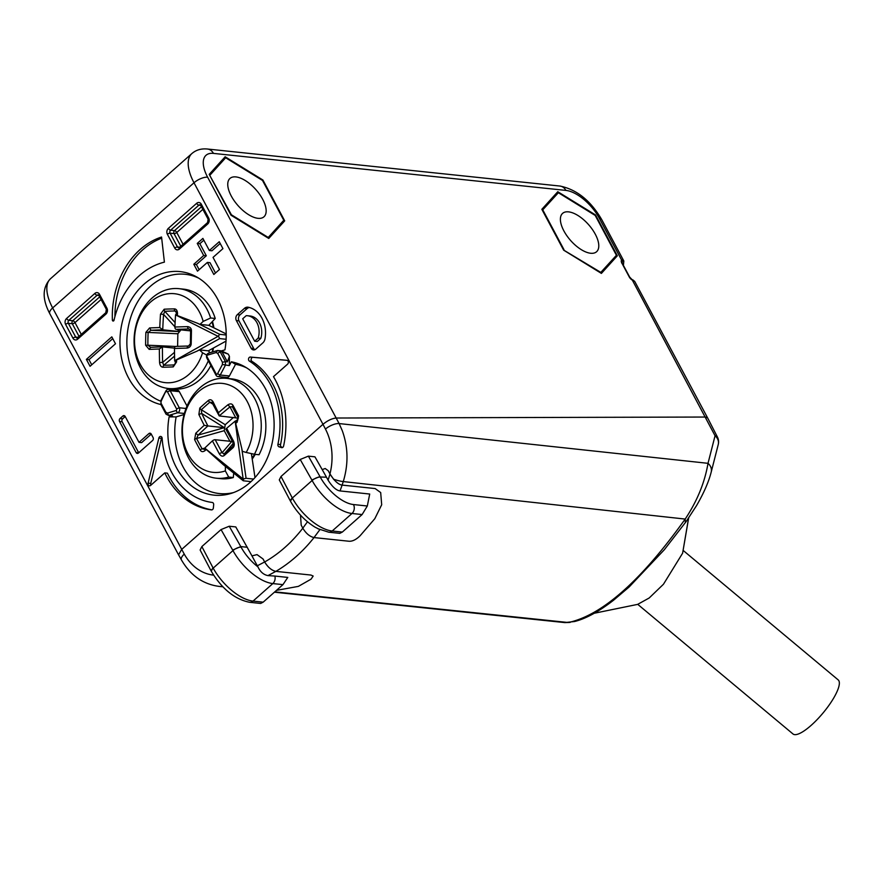 <?xml version="1.0" encoding="UTF-8"?>
<svg xmlns="http://www.w3.org/2000/svg" width="883" height="883" viewBox="0 0 883 883"><rect width="100%" height="100%" fill="white"/><g stroke="black" fill="none" stroke-linecap="round" stroke-linejoin="round"><path stroke-width="1.32" d="M621.974 262.968L622.725 260.055L621.643 260.099A4.272 1.998 48.5 0 0 621.831 263.046L629.204 276.854A4.272 1.998 48.5 0 0 632.327 280.11L715.064 435.749L708.011 463.321A10.684 8.918 14.3 0 1 711.201 472.074L718.254 444.502A10.684 8.918 -165.7 0 0 715.064 435.749A10.684 4.205 -27.2 0 1 717.404 436.975L707.625 417.924L705.451 417.041L336.224 418.023C332.052 418.41 327.637 420.507 322.979 424.304L194.006 182.77L52.649 307.935L184.249 554.094A10.684 4.305 150.7 0 0 181.445 559.932C190.496 575.473 203.101 584.303 219.238 586.411L222.671 586.621M629.204 276.854A2.141 0.861 -28.1 0 1 629.667 277.096L631.952 279.492A2.141 1.137 -61 0 1 632.327 280.11L633.773 280.761A2.141 1.854 -67.2 0 0 632.934 279.977L634.866 281.688A10.684 4.294 151.9 0 0 633.773 280.761M231.015 215.22L268.763 238.454L284.701 220.86L262.902 180.022L225.154 156.777L209.205 174.381L231.015 215.22M563.641 250.154L601.4 273.399L617.338 255.794L595.539 214.955L557.78 191.721L541.842 209.315L563.641 250.154M290.485 501.103L292.339 498.023A6.413 2.483 -28.7 0 0 290.595 501.412C296.754 512.25 304.878 520.827 314.955 527.118L319.9 529.623L314.006 537.57L349.105 541.257C352.593 541.411 356.302 539.535 360.209 535.639L374.811 518.696L381.688 504.756L380.683 492.559L375.154 488.564L342.107 485.098L343.266 481.577C348.542 464.094 348.211 447.107 342.251 430.628L339.116 423.564L708.011 463.321C704.766 482.493 697.162 501.069 685.186 519.072C641.102 580.738 602.151 615.219 568.354 622.526L274.812 591.853M181.445 559.932L178.576 554.822L181.633 549.458L322.979 424.304L325.452 429.061A53.399 42.229 95.4 0 1 329.944 473.928L333.575 479.215C336.964 482.935 339.812 484.899 342.107 485.098C338.432 484.646 334.392 480.959 329.977 474.005L328.189 470.694L325.198 468.509L322.207 469.601L314.933 456.831L308.388 456.136L300.209 459.48L281.015 476.478L279.282 479.911L290.275 500.827M329.944 473.928L328.2 470.694L325.187 468.509M307.472 521.776L302.814 528.177A147.362 116.545 95.4 0 1 264.668 561.974L263.046 558.972L264.646 561.974C267.825 567.25 271.567 570.385 275.849 571.367L310.937 575.054L313.167 576.047L311.059 579.16L298.377 586.378L276.489 590.363L298.377 586.378L311.059 579.16L313.167 576.047L310.937 575.054L275.871 571.367A158.046 124.437 -84 0 0 314.039 537.57C309.745 536.61 306.015 533.475 302.814 528.177L301.202 525.175L300.496 515.109L301.213 525.186M570.153 622.416L564.756 622.592L574.535 621.522C585.716 618.762 598.696 611.687 613.475 600.285L629.093 587.029L664.281 549.778L686.08 521.654L696.544 505.606C703.839 493.012 708.729 481.831 711.201 472.074M218.818 586.367L222.836 586.798M251.964 555.871L235.772 526.919L229.227 526.235L221.048 529.579L232.682 550.065L240.783 546.588L229.227 526.235M264.646 561.974L257.306 565.782L251.953 555.871L257.041 554.612L263.035 558.972L257.03 554.612M160.761 404.271L161.159 401.158L160.761 404.271L166.07 414.215L168.642 415.44L167.527 413.078L176.004 410.54L177.626 412.758L168.642 415.44L172.571 415.849L169.106 416.897A67.274 52.969 -84 0 0 231.136 493.398A67.274 52.969 -84 0 0 249.988 482.56A67.274 52.969 -84 0 0 274.028 420.849A67.274 52.969 -84 0 0 244.448 366.577A67.274 52.969 -84 0 0 231.324 361.798L229.326 365.595L229.414 356.302L228.244 354.105L221.478 350.882L224.944 349.845A67.274 52.969 -84 0 0 196.556 276.876A67.274 52.969 -84 0 0 144.061 284.171A67.274 52.969 -84 0 0 120.728 353.388A67.274 52.969 -84 0 0 160.905 404.557M219.249 241.732L209.348 250.496L202.902 238.421L197.251 243.421L203.697 255.507L193.807 264.26L197.483 271.169L207.384 262.406L213.829 274.481L219.481 269.47L213.035 257.394L222.935 248.631L219.249 241.732M111.81 336.853L86.368 359.392L90.055 366.29L115.496 343.763L111.81 336.853M213.366 507.924L213.664 504.734A2.141 1.678 -84 0 0 212.24 502.46A74.757 58.852 96 0 1 162.141 438.321A2.141 1.678 -84 0 0 158.841 438.089L148.112 483.167A2.141 1.678 -84 0 0 150.651 485.407L164.779 472.891A82.229 64.746 -84 0 0 211.445 509.888A2.141 1.678 -84 0 0 213.366 507.924M249.359 361.092A74.757 58.852 96 0 1 277.924 444.304A2.141 1.678 -84 0 0 279.061 446.831L281.489 447.604A2.141 1.678 -84 0 0 283.609 445.992A82.229 64.746 -84 0 0 273.476 376.644L287.615 364.138A2.141 1.678 -84 0 0 286.898 360.286L250.375 357.052A2.141 1.678 -84 0 0 249.359 361.092L251.975 361.368A2.141 1.678 96 0 1 252.991 357.328L287.229 360.352M236.368 320.584L251.103 348.189A4.272 3.366 -84 0 0 253.487 349.933A4.272 3.366 -84 0 0 255.772 349.138L262.847 342.88A6.413 5.044 -84 0 0 265.032 338.708A27.55 21.689 -84 0 0 248.222 307.229A6.413 5.044 -84 0 0 247.847 307.174A6.413 5.044 -84 0 0 244.414 308.377L237.35 314.635A4.272 3.366 -84 0 0 236.368 320.584L238.984 320.86L253.719 348.465A4.272 3.366 96 0 0 254.834 349.734M161.556 237.03A77.958 61.38 -84 0 0 140.265 249.403A77.958 61.38 -84 0 0 112.373 320.054A1.071 0.839 -84 0 0 114.028 320.198A77.958 61.38 96 0 1 139.448 275.551A77.958 61.38 96 0 1 164.404 262.141L161.556 237.03M153.079 437.526L151.236 434.072A2.141 1.678 -84 0 0 148.896 433.597L139.006 442.361L125.187 416.489A2.141 1.678 -84 0 0 122.847 416.014L120.022 418.52A2.141 1.678 -84 0 0 119.536 421.489L136.114 452.549A2.141 1.678 -84 0 0 138.443 453.023L152.582 440.507A2.141 1.678 -84 0 0 153.079 437.526M587.703 223.675A25.629 11.987 -131.5 0 1 596.577 251.743A25.629 11.987 -131.5 0 1 571.478 241.445A25.629 11.987 -131.5 0 1 562.603 213.366A25.629 11.987 -131.5 0 1 587.703 223.675M563.983 249.668L542.758 209.834L558.376 192.726L595.208 215.452L616.422 255.286L600.815 272.394L563.575 250.021M558.376 192.726L550.826 199.403M617.338 255.794L610.153 262.163M266.092 209.392A25.629 11.987 -131.5 0 1 263.951 216.81A25.629 11.987 -131.5 0 1 243.178 210.684A25.629 11.987 -131.5 0 1 227.825 185.849A25.629 11.987 -131.5 0 1 229.966 178.432A25.629 11.987 -131.5 0 1 250.739 184.558A25.629 11.987 -131.5 0 1 266.092 209.392M210.132 174.955L225.673 157.781L262.505 180.441L283.785 220.275L268.244 237.461L231.412 214.801L209.713 175.331M218.476 164.15L225.673 157.781M284.701 220.86L277.45 227.284M160.783 400.727L165.949 390.893L161.159 401.158M160.783 401.213A65.143 51.291 96 0 1 127.196 349.745A65.143 51.291 96 0 1 150.22 286.445A65.143 51.291 96 0 1 198.796 278.211M216.048 352.56L207.571 355.098L208.565 353.156L217.549 350.474L216.048 352.56L217.682 353.343L222.428 362.24L225.43 361.644L225.408 365.187L220.242 375.021A3.201 2.528 96 0 1 219.536 375.937A3.201 2.528 96 0 1 217.814 376.533L226.986 377.494A3.201 2.528 -84 0 0 229.403 375.981L235.529 364.326A65.143 51.291 96 0 1 246.688 367.913M233.598 492.559A65.143 51.291 96 0 1 176.147 416.897L184.083 414.524M187.008 406.048L179.326 391.655A3.201 2.528 -84 0 0 177.538 390.341L168.377 389.381A3.201 2.528 96 0 1 170.154 390.683L167.439 391.798L176.556 408.884A1.071 0.839 96 0 1 176.004 410.54M233.719 473.133L233.3 477.548A50.188 39.514 -84 0 1 220.971 478.685L216.368 478.211A50.188 39.514 96 0 1 188.388 457.703A50.188 39.514 96 0 1 199.966 387.747A50.188 39.514 96 0 1 226.854 378.377A50.188 39.514 96 0 1 254.834 398.873A50.188 39.514 96 0 1 254.436 454.27L246.191 452.46A309.337 30.861 13.4 0 1 242.35 451.312A308.553 180.728 73.3 0 1 241.754 448.421L235.695 423.365L237.847 419.9L237.902 417.162A2.141 0.817 -28.1 0 1 238.642 415.937L233.079 405.518A2.141 0.905 151.9 0 0 232.384 406.809L237.902 417.162L237.041 420.65M255.253 454.348A45.916 36.159 -84 0 1 252.218 459.028L254.999 477.582M254.436 454.27L259.039 454.745A50.188 39.514 -84 0 0 231.456 378.851L226.854 378.377M212.56 351.964A45.916 36.159 -84 0 0 213.487 348.001L226.015 341.114M208.322 360.794A50.188 39.514 96 0 1 172.737 388.652A50.188 39.514 96 0 1 168.465 388.498A50.188 39.514 96 0 1 134.073 339.867A50.188 39.514 96 0 1 174.679 288.509A50.188 39.514 96 0 1 178.951 288.664L183.554 289.149A50.188 39.514 -84 0 1 215.231 318.476L212.461 321.445A45.916 36.159 -84 0 1 213.885 327.836L226.214 333.951M168.465 388.498L173.068 388.984A50.188 39.514 -84 0 0 210.871 365.551M221.478 350.882L217.549 350.474L222.086 351.909L227.395 361.853L229.414 356.302M222.428 362.24L222.417 364.48L217.538 373.763A1.071 0.839 96 0 1 216.136 373.84L207.019 356.754A1.071 0.839 96 0 1 207.571 355.098M229.326 365.595L222.417 364.48M217.682 353.343L220.121 351.699L225.43 361.644L227.395 361.853M228.244 354.105L222.086 351.909M235.529 364.326L231.324 361.798M229.403 375.981L220.242 375.021L217.538 373.763M217.814 376.533A3.201 2.528 96 0 1 216.037 375.231L216.136 373.84M207.019 356.754L206.909 358.145L216.037 375.231M206.909 358.145A3.201 2.528 96 0 1 207.648 353.675A3.201 2.528 96 0 1 208.565 353.156M169.106 416.897L176.147 416.897M166.037 391.875A1.071 0.839 96 0 1 167.439 391.798M167.527 413.078L165.894 412.295L161.136 403.399M165.949 390.893A3.201 2.528 96 0 1 166.655 389.977A3.201 2.528 96 0 1 168.377 389.381M176.556 408.884L179.282 407.769L170.154 390.683L179.326 391.655M186.026 408.476L179.282 407.769A3.201 2.528 96 0 1 178.543 412.229A3.201 2.528 96 0 1 177.626 412.758L184.37 413.465M166.07 414.215L165.894 412.295M225.419 466.643A309.337 190.695 -84.9 0 0 225.353 470.904L228.697 477.063L233.3 477.548M228.697 477.063A50.188 39.514 96 0 1 216.368 478.211M252.218 459.028L251.412 453.608M252.074 458.089A43.786 34.47 -84 0 0 254.635 454.281M206.236 449.447L204.889 449.116L205.022 450.639A309.503 124.404 -28.1 0 1 206.247 449.458L223.333 464.734L243.255 480.782L251.048 481.61M204.735 448.111L202.119 448.851A277.792 223.554 -154.6 0 1 196.589 438.498A2.141 0.883 153.2 0 0 194.591 439.591A279.723 225.11 25.4 0 0 197.306 444.822A279.723 225.11 25.4 0 0 200.154 450.01A2.141 0.839 -29.4 0 1 202.119 448.851L204.536 449.392L204.746 448.089A309.69 124.481 151.9 0 1 212.417 440.882L219.359 453.884A2.141 0.861 -28.1 0 1 222.13 452.725L224.183 453.994A2.141 1.049 48.6 0 0 224.304 455.429L232.847 447.869C234.436 446.356 234.679 444.16 233.598 441.29A2.141 0.861 -28.1 0 0 232.969 442.46M194.591 439.591L195.75 433.266L198.123 435.087A307.372 123.543 -28.1 0 1 207.891 425.937L224.746 427.703L225.22 424.723L233.476 417.416M204.205 425.308L207.891 425.937A307.372 143.686 -131.5 0 1 201.699 413.443L198.863 414.469A309.503 144.691 48.5 0 0 204.205 425.308A309.503 124.404 151.9 0 0 195.75 433.266M198.863 414.469L199.801 408.056A2.141 1.026 47.2 0 0 201.346 409.745A277.792 207.924 -4.9 0 1 209.823 402.24A2.141 0.971 -130.3 0 1 208.344 400.496A279.723 209.37 175.1 0 0 199.801 408.056M208.344 400.496C210.077 399.182 211.655 399.635 213.09 401.864L213.013 403.432M218.443 412.714L219.205 415.926A307.372 123.543 -28.1 0 1 229.988 406.875L227.836 404.856A309.503 124.404 151.9 0 0 218.443 412.714A309.503 144.691 -131.5 0 1 213.09 401.864M227.836 404.856C230.231 403.376 231.975 403.597 233.079 405.518M238.642 415.937L237.119 422.229L236.876 420.805M235.695 423.365L235.706 423.376A309.503 124.404 -28.1 0 1 237.119 422.229M225.353 470.904A44.713 35.199 96 0 1 188.134 454.083A44.713 35.199 96 0 1 198.443 391.765A44.713 35.199 96 0 1 247.317 401.677A44.713 35.199 96 0 1 246.191 452.46M205.022 450.639C202.924 452.14 201.302 451.93 200.154 450.01M229.922 441.279L224.238 430.683L196.589 438.498L198.123 435.087L224.37 427.67L201.699 413.443L201.346 409.745L225.22 424.723M213.046 404.259L209.823 402.24L211.887 402.35M211.887 402.339L219.205 415.926L238.377 418.167M235.673 417.648L229.988 406.875L232.384 406.809L238.068 417.582M241.754 448.421L246.081 478.288L243.167 479.05L235.143 421.169L237.847 419.9M235.143 421.169A309.69 124.481 151.9 0 0 226.655 428.288A2.141 0.861 151.9 0 0 226.026 429.469L232.969 442.471L232.98 446.114M224.304 455.429C222.693 456.754 221.037 456.246 219.359 453.884M243.167 479.05L204.746 448.089M243.476 479.436L243.255 480.782M232.781 442.129L232.108 441.478L215.187 439.734A2.141 0.861 151.9 0 0 212.417 440.882M224.238 430.683L224.746 427.703M232.847 447.869A2.141 0.949 -131.6 0 1 232.671 446.489A264.16 15.331 136.7 0 1 224.183 453.994L233.3 443.31M246.081 478.288L253.609 479.072M206.732 355.087L202.571 352.803A309.337 106.103 -146.2 0 1 199.481 349.911L208.333 350.838L213.487 348.001M210.11 352.703L208.333 350.838M178.951 288.664A50.188 39.514 96 0 1 210.629 317.99L203.178 321.401A309.337 137.638 -33.4 0 0 199.977 324.403L208.829 325.33L212.461 321.445M215.231 318.476L210.629 317.99M213.885 327.836L208.829 325.33M212.119 352.096A43.786 34.47 -84 0 0 213.057 348.233M213.388 327.593A43.786 34.47 -84 0 0 212.03 321.909M176.49 359.955L175.684 361.986L176.556 361.953A309.503 189.702 -91.9 0 1 176.501 359.955L197.13 351.092A308.553 91.346 -17.3 0 1 199.481 349.911M197.13 351.092L219.679 338.597L226.125 339.271M163.057 367.229C161.125 367.118 159.955 365.54 159.569 362.494L162.627 362.416L163.763 365.264A2.141 1.347 88.9 0 0 163.057 367.229A279.723 96.81 -18.5 0 0 168.112 367.096A279.723 96.81 -18.5 0 0 173.245 366.898A2.141 1.269 -92.6 0 1 173.885 364.933L174.746 364.558M149.183 349.381L145.629 345.231L147.869 345.209L150.662 347.317L149.183 349.381A309.503 20.596 1.1 0 1 159.359 348.995A309.503 189.702 88.1 0 0 159.569 362.494M145.883 332.361L149.591 327.935L150.993 330.264L148.123 332.427L145.883 332.361A279.723 260.055 81.4 0 0 145.629 345.231M160.507 314.127L164.183 309.216A2.141 1.336 87.2 0 0 164.812 311.313L163.554 314.37L160.507 314.127A309.503 189.702 88.1 0 0 159.779 327.538A309.503 20.596 -178.9 0 0 149.591 327.935M176.004 311.522L174.933 310.982A2.141 1.28 -90.9 0 1 174.37 308.884A279.723 128.786 -158.1 0 0 169.238 309.006A279.723 128.786 -158.1 0 0 164.183 309.216M174.37 308.884C176.357 308.995 177.395 310.562 177.494 313.575L176.589 314.05L176.048 311.578M176.788 312.836L175.551 314.889A2086.065 364.072 19.1 0 0 218.079 336.335L219.757 334.337A2096.275 362.814 -161 0 1 197.671 323.321L177.351 315.551A309.503 189.702 -91.9 0 1 177.494 313.575M197.671 323.321A308.553 53.399 19 0 0 199.977 324.403M202.571 352.803A44.713 35.199 96 0 1 168.962 382.769A44.713 35.199 96 0 1 134.514 339.315A44.713 35.199 96 0 1 170.684 293.575A44.713 35.199 96 0 1 203.178 321.401M176.556 361.953L173.245 366.898M174.514 352.317L162.627 362.416A307.372 188.399 -91.9 0 1 162.417 346.864L150.518 347.306M174.503 348.134L162.417 346.864L159.359 348.995M162.174 346.876A307.372 20.452 -178.9 0 0 150.662 347.317L150.54 347.306M174.911 326.82L163.554 314.37A307.372 188.399 -91.9 0 0 162.748 329.812L179.227 331.544L150.993 330.264A307.372 20.452 1.1 0 1 162.748 329.812L159.779 327.538M176.622 313.774L177.351 315.551M175.551 314.889A309.69 189.823 88.1 0 0 174.9 327.03A2.141 1.313 88.1 0 0 176.17 329.37L190.618 330.893A264.16 32.539 90.6 0 0 190.386 343.719L188.554 346.004A2.141 1.313 -91.9 0 0 188.443 346.004L191.192 343.642L191.445 330.772C191.445 328.399 190.176 327.019 187.615 326.622A2.141 1.313 -91.9 0 0 188.885 328.962L190.618 330.904L188.885 328.962L176.17 329.37M191.192 343.642C191.081 346.07 189.757 347.549 187.196 348.068A2.141 1.313 -91.9 0 1 188.432 346.004M188.333 346.015L175.838 346.423A2.141 1.313 88.1 0 0 175.728 346.412A2.141 1.313 88.1 0 0 174.492 348.487A309.69 189.823 88.1 0 0 174.657 360.717A2086.761 659.049 163.4 0 1 218.068 336.335M175.673 361.986L174.801 364.513M175.805 363.045L174.657 360.717M218.542 336.335L219.679 338.597M177.351 329.491L179.602 331.6L177.858 333.774L177.615 346.357M181.313 329.403L179.602 331.6M191.445 330.772L190.618 330.904L190.364 343.708M219.757 334.337L226.225 335.01M220.187 243.498L211.975 250.772L209.348 250.496M207.384 262.406L209.999 262.681L215.507 272.99M193.807 264.26L196.423 264.536L199.161 269.679M203.697 255.507L206.313 255.772L196.423 264.536M197.251 243.421L199.867 243.697L206.313 255.772M203.841 240.176L199.867 243.697M112.759 338.619L88.995 359.668L86.368 359.392M88.995 359.668L91.733 364.8M211.942 509.855A82.229 64.746 96 0 1 167.406 473.167L164.779 472.891M150.916 485.175A2.141 1.678 96 0 1 150.728 483.442L161.468 438.365A2.141 1.678 96 0 1 161.909 437.427M282.681 447.427L281.688 447.107A2.141 1.678 96 0 1 280.551 444.579A74.757 58.852 -84 0 0 251.975 361.368M238.984 320.86A4.272 3.366 96 0 1 239.966 314.911L247.041 308.653A6.413 5.044 96 0 1 249.326 307.494M254.668 341.213L257.284 341.489L260.827 338.366A17.086 13.455 -84 0 0 250.032 315.993L247.406 315.717A17.086 13.455 96 0 1 258.2 338.09L254.668 341.213L242.693 318.796L246.225 315.661A17.086 13.455 96 0 1 247.406 315.717M260.827 338.366L258.2 338.09M114.922 316.633A77.958 61.38 96 0 1 142.88 249.679A77.958 61.38 96 0 1 161.688 238.167M138.708 452.78L122.152 421.765A2.141 1.678 96 0 1 122.649 418.796L125.209 416.522M139.006 442.361L141.622 442.637L151.258 434.116M264.668 561.974C267.99 567.383 271.732 570.517 275.871 571.367M594.259 613.255L637.636 604.38L649.171 598.001L663.453 584.248L682.614 553.199L688.652 518.012M683.133 550.418L838.166 679.877A35.243 9.603 129.9 0 1 811.047 725.451A35.243 9.603 129.9 0 1 793 733.972L637.769 604.358M341.578 486.61L342.096 485.087L375.154 488.564L380.683 492.559L381.688 504.745L374.811 518.696L360.209 535.639C356.313 539.535 352.604 541.411 349.105 541.257L314.017 537.57M322.207 469.601L326.467 477.184L320.22 477.008A32.042 14.978 -131.5 0 0 353.465 504.546L367.317 506.003L369.712 494.039L340.021 490.926L340.573 489.414A158.046 124.437 -84 0 0 341.578 486.621M340.021 490.926C336.268 490.396 332.284 486.798 328.057 480.12L326.467 477.184M342.328 532.063L362.118 514.546L351.986 513.487L332.196 531.003L342.328 532.063L339.8 533.354L328.763 532.206A6.413 5.044 96 0 0 332.196 531.003A38.444 17.969 48.5 0 1 292.339 498.023L312.129 480.495L311.842 479.977L319.944 476.5L308.388 456.136M367.317 506.003L362.118 514.546M275.849 571.367L267.968 575.606L274.867 576.058A6.413 5.044 96 0 1 272.825 583.575L253.046 601.091L263.167 602.162L282.957 584.634L287.781 577.416L274.867 576.058M263.167 602.162L260.64 603.453L249.602 602.294A6.413 5.044 96 0 0 253.046 601.091A38.444 17.969 48.5 0 1 213.178 568.111L232.969 550.584L232.682 550.065M211.114 570.926L200.121 549.999L201.854 546.577L221.048 529.579M201.854 546.577L212.891 567.592L211.335 571.202M247.317 547.272L240.783 546.588L241.092 547.162A32.042 14.978 -131.5 0 0 257.935 566.875C260.264 571.864 263.609 574.767 267.968 575.606M257.306 565.782L257.935 566.875M621.996 262.516A2.141 1.887 50.9 0 0 621.643 260.099L599.358 218.344A32.042 14.978 -131.5 0 0 565.893 190.408L213.454 153.388A32.042 14.978 -131.5 0 0 207.626 177.207L339.116 423.564A10.684 4.128 -27.4 0 0 325.452 429.061M207.626 177.207A10.684 4.294 151.9 0 0 194.006 182.77A42.715 19.967 -131.5 0 1 191.887 153.543C196.114 149.911 201.324 148.41 207.505 149.028A10.684 8.411 96 0 1 213.454 153.388M685.307 521.996L685.186 519.072L343.266 481.577A10.684 1.722 17.5 0 1 333.575 479.215M213.598 575.153A53.399 42.229 95.4 0 1 184.249 554.094M207.704 224.006A4.272 3.366 -84 0 0 208.686 218.057L201.313 204.249A4.272 3.366 -84 0 0 196.644 203.311L168.377 228.344A4.272 3.366 -84 0 0 167.395 234.293L174.757 248.09A4.272 3.366 -84 0 0 179.426 249.039L207.704 224.006A2.141 0.993 -131.5 0 1 207.593 222.549L179.326 247.582A2.141 0.993 48.5 0 0 179.426 249.039M105.927 314.127A4.272 3.366 -84 0 0 106.909 308.167L99.536 294.37A4.272 3.366 -84 0 0 94.867 293.421L66.6 318.454A4.272 3.366 -84 0 0 65.618 324.414L72.98 338.211A4.272 3.366 -84 0 0 77.649 339.16L105.927 314.127A2.141 0.993 -131.5 0 1 105.817 312.67L77.549 337.692A2.141 0.993 48.5 0 0 77.649 339.16M52.649 307.935A10.684 4.294 151.9 0 0 49.779 313.653C42.064 298.984 42.318 287.339 50.53 278.708A42.715 19.967 48.5 0 0 52.649 307.935M565.893 190.408A10.684 8.411 -84 0 0 559.943 186.048L559.943 186.048C576.742 189.492 590.661 200.662 601.709 219.58A10.684 4.294 -28.1 0 0 599.358 218.355M622.725 260.055A10.684 4.294 -28.1 0 1 623.817 260.982L601.709 219.58M622.195 263.079A8.543 3.433 -28.1 0 1 623.012 264.635M629.667 277.096L622.305 263.3A2.141 0.861 151.9 0 0 621.831 263.046M226.655 428.288L233.598 441.29M229.172 441.202L229.768 441.036M231.743 441.467L222.13 452.725L215.187 439.734M175.375 363.664L173.885 364.933A277.792 96.148 161.5 0 1 163.763 365.264L174.558 356.092M175.485 346.456L147.869 345.209A277.792 258.255 -98.6 0 1 148.123 332.427L177.858 333.774M175.11 322.593L164.812 311.313A277.792 127.903 21.9 0 1 174.933 310.982L176.556 312.77M174.9 327.03L187.615 326.622M174.492 348.487L187.196 348.068M188.885 328.962L190.353 329.789M201.313 204.249A2.141 0.861 151.9 0 0 200.739 205.397L208.112 219.194A2.141 0.861 -28.1 0 1 208.686 218.057M179.812 247.45A2.141 0.993 48.5 0 0 179.326 247.582L178.675 247.858A2.141 1.678 -84 0 1 177.483 246.975L179.735 247.218M174.757 248.09A2.141 0.861 -28.1 0 1 177.483 246.975L170.11 233.178A2.141 0.861 151.9 0 0 167.395 234.293M168.377 228.344A2.141 0.993 48.5 0 0 170.607 230.198A2.141 1.678 -84 0 0 170.11 233.178L174.039 233.587A2.141 1.678 96 0 1 174.536 230.618L201.467 206.765M200.739 205.397L200.022 204.768A2.141 1.678 -84 0 0 198.874 205.165L170.607 230.198L174.536 230.618A2.141 0.993 -131.5 0 1 176.766 232.483L183.057 244.271M200.728 205.364L198.874 205.165A2.141 0.993 -131.5 0 1 196.644 203.311M180.805 246.269L174.039 233.587A2.141 0.861 -28.1 0 0 176.766 232.483L202.858 209.37M99.536 294.37A2.141 0.861 151.9 0 0 98.962 295.518L106.335 309.315A2.141 0.861 -28.1 0 1 106.909 308.178M78.035 337.571A2.141 0.993 48.5 0 0 77.549 337.692L76.898 337.968A2.141 1.678 -84 0 1 75.706 337.096L77.958 337.339M72.98 338.211A2.141 0.861 -28.1 0 1 75.706 337.096L68.333 323.299A2.141 0.861 151.9 0 0 65.618 324.414M66.6 318.454A2.141 0.993 48.5 0 0 68.83 320.319A2.141 1.678 -84 0 0 68.333 323.299L72.263 323.708A2.141 1.678 96 0 1 72.759 320.728L99.691 296.887M98.962 295.518L98.245 294.889A2.141 1.678 -84 0 0 97.097 295.286L68.83 320.319L72.759 320.728A2.141 0.993 -131.5 0 1 74.989 322.593L81.28 334.392M98.951 295.485L97.097 295.286A2.141 0.993 -131.5 0 1 94.867 293.421M79.028 336.379L72.263 323.708A2.141 0.861 -28.1 0 0 74.989 322.593L101.081 299.492M148.112 483.167L150.728 483.442M161.468 438.365L158.841 438.089M280.551 444.579L277.924 444.304M281.688 447.107L279.061 446.831M250.375 357.052L252.991 357.328M251.103 348.189L253.719 348.465M237.35 314.635L239.966 314.911M247.041 308.653L244.414 308.377M114.017 320.22L112.373 320.054M136.114 452.549L138.675 452.813M122.152 421.765L119.536 421.489M120.022 418.52L122.649 418.796M125.033 416.246L122.847 416.014M151.081 433.829L148.896 433.597M688.574 518.133L682.614 553.199M329.977 474.005A147.384 116.556 95.4 0 1 328.057 480.12M282.957 584.634L272.825 583.575A38.444 17.969 -131.5 0 1 232.969 550.584A6.413 2.483 -28.7 0 1 241.092 547.151M211.136 570.948L211.434 571.5A6.413 2.483 -28.7 0 1 213.178 568.111L212.891 567.592M292.052 497.493L281.015 476.478M300.209 459.48L311.842 479.977M353.465 504.546A6.413 5.044 96 0 1 351.986 513.487A38.444 17.969 -131.5 0 1 312.129 480.495A6.413 2.483 -28.7 0 1 320.253 477.063M707.548 417.791L634.866 281.688M718.254 444.502A10.684 10.684 0 0 0 717.404 436.975M274.425 592.195L564.767 622.592M178.554 554.833L49.779 313.653M207.505 149.028L559.943 186.048M50.53 278.708L191.887 153.543M623.42 265.397L623.817 260.982M631.952 279.492L632.934 279.977M622.305 263.3L621.974 262.361L621.621 262.979M175.728 346.412L188.443 346.004M208.112 219.194L207.593 222.549M106.335 309.315L105.817 312.67M317.692 528.641L328.763 532.206M211.434 571.5C222.075 589.049 234.801 599.314 249.602 602.294M290.595 501.412L290.297 500.86"/></g></svg>
